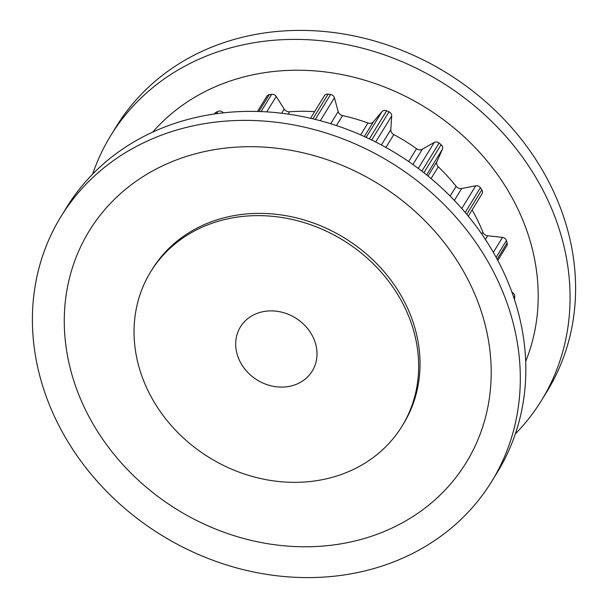 <?xml version="1.0" encoding="UTF-8"?>
<svg xmlns="http://www.w3.org/2000/svg" width="608" height="608" viewBox="0 0 608 608"><rect width="100%" height="100%" fill="white"/><g stroke="black" fill="none" stroke-linecap="round" stroke-linejoin="round"><path stroke-width="0.91" d="M293.922 385.176A42.134 36.465 31.6 0 1 247.008 371.61A42.134 36.465 31.6 0 1 240.449 326.922A42.134 36.465 31.6 0 1 258.78 312.793A42.134 36.465 31.6 0 1 305.702 326.367A42.134 36.465 31.6 0 1 312.254 371.047A42.134 36.465 31.6 0 1 293.922 385.176M337.858 475.654A147.486 127.619 31.6 0 1 173.637 428.169A147.486 127.619 31.6 0 1 150.7 271.768A147.486 127.619 31.6 0 1 214.844 222.315A147.486 127.619 31.6 0 1 379.065 269.808A147.486 127.619 31.6 0 1 402.002 426.208A147.486 127.619 31.6 0 1 337.858 475.654M402.002 426.208L403.385 423.958A147.486 127.619 -148.4 0 0 380.448 267.558A147.486 127.619 -148.4 0 0 216.228 220.073A147.486 127.619 -148.4 0 0 152.084 269.519L150.7 271.768M381.794 566.132A252.829 218.774 31.6 0 1 100.274 484.72A252.829 218.774 31.6 0 1 60.952 216.608A252.829 218.774 31.6 0 1 170.909 131.845A252.829 218.774 31.6 0 1 452.436 213.256A252.829 218.774 31.6 0 1 491.758 481.369A252.829 218.774 31.6 0 1 381.794 566.132M60.952 216.608L66.477 207.609A252.829 218.774 31.6 0 1 176.442 122.846A252.829 218.774 31.6 0 1 457.961 204.258A252.829 218.774 31.6 0 1 497.283 472.37L491.758 481.369M185.478 156.735A221.228 191.429 31.6 0 1 470.242 284.172A221.228 191.429 31.6 0 1 369.998 536.742A221.228 191.429 31.6 0 1 85.234 409.306A221.228 191.429 31.6 0 1 185.478 156.735M515.348 433.884A252.829 218.774 -148.4 0 0 541.523 400.391L547.048 391.392A252.829 218.774 -148.4 0 0 507.726 123.28A252.829 218.774 -148.4 0 0 226.206 41.868A252.829 218.774 -148.4 0 0 116.242 126.631L110.717 135.63A252.829 218.774 -148.4 0 0 92.652 174.116M541.523 400.391A252.829 218.774 -148.4 0 0 502.2 132.278A252.829 218.774 -148.4 0 0 220.681 50.867A252.829 218.774 -148.4 0 0 110.717 135.63M525.7 361.357A221.228 191.429 -148.4 0 0 467.719 140.167A221.228 191.429 -148.4 0 0 232.476 80.256A221.228 191.429 -148.4 0 0 152.684 132.118M511.959 292.281A4.21 3.648 31.6 0 1 514.695 296.248A196.893 170.369 31.6 0 1 514.634 298.581A4.21 3.648 31.6 0 1 514.467 299.531M472.135 209.927A175.818 152.137 31.6 0 1 482.866 232.172A5.267 4.56 -148.4 0 0 487.662 235.76L502.504 237.401A4.21 3.648 31.6 0 1 506.434 240.548A196.893 170.369 31.6 0 1 507.156 242.881A4.21 3.648 31.6 0 1 506.844 245.678L497.785 260.406M310.544 118.286L324.429 95.692A4.21 3.648 31.6 0 1 328.092 94.134A196.893 170.369 31.6 0 1 330.615 94.491A4.21 3.648 31.6 0 1 334.423 97.774L338.17 111.576A5.267 4.56 -148.4 0 0 342.555 115.611A175.818 152.137 31.6 0 1 367.954 122.998A5.267 4.56 -148.4 0 0 373.388 121.82L381.991 111.606A4.21 3.648 31.6 0 1 386.627 110.785A196.893 170.369 31.6 0 1 389.014 111.849A4.21 3.648 31.6 0 1 391.696 115.953L390.815 129.618A5.267 4.56 -148.4 0 0 393.817 134.573A175.818 152.137 31.6 0 1 416.533 148.717A5.267 4.56 -148.4 0 0 422.317 149.234L434.234 142.439A4.21 3.648 31.6 0 1 439.105 143.04A196.893 170.369 31.6 0 1 441.112 144.712A4.21 3.648 31.6 0 1 442.411 149.234L436.992 161.424A5.267 4.56 -148.4 0 0 438.322 166.812A175.818 152.137 31.6 0 1 456.129 186.337A5.267 4.56 -148.4 0 0 461.692 188.495L475.76 185.782A4.21 3.648 31.6 0 1 480.388 187.758A196.893 170.369 31.6 0 1 481.825 189.863A4.21 3.648 31.6 0 1 482.053 193.785L468.297 216.167M257.488 111.469L266.828 96.269A4.21 3.648 31.6 0 1 269.23 94.719A196.893 170.369 31.6 0 1 271.647 94.346A4.21 3.648 31.6 0 1 276.207 96.482L284.21 109.068A5.267 4.56 -148.4 0 0 289.545 111.788A175.818 152.137 31.6 0 1 314.625 111.659M214.335 114L214.54 113.666A4.21 3.648 31.6 0 1 215.794 112.495A196.893 170.369 31.6 0 1 217.877 111.416A4.21 3.648 31.6 0 1 222.741 112.206L223.455 112.83M514.322 299.09L514.634 298.581M513.836 297.639L514.695 296.248M497.139 259.19L507.156 242.881M496.128 257.321L506.434 240.548M466.784 214.335L481.825 189.863M481.734 234.012L482.866 232.172M485.389 239.446L487.662 235.76M493.324 252.335L502.504 237.401M465.204 212.466L480.388 187.758M423.89 172.733L441.112 144.712M426.626 174.906L442.411 149.234M428.017 176.031L436.992 161.424M431.095 178.577L438.322 166.812M450.148 196.072L456.129 186.337M454.366 200.412L461.692 188.495M461.791 208.514L475.76 185.782M421.846 171.137L439.105 143.04M371.708 140.007L389.014 111.849M375.691 141.991L391.696 115.953M381.383 144.962L390.815 129.618M385.913 147.432L393.817 134.573M408.652 161.538L416.533 148.717M412.923 164.525L422.317 149.234M418.266 168.424L434.234 142.439M369.368 138.875L386.627 110.785M315.294 119.426L330.615 94.491M320.325 120.726L334.423 97.774M330.699 123.728L338.17 111.576M336.429 125.575L342.555 115.611M360.643 134.885L367.954 122.998M364.344 136.542L373.388 121.82M366.16 137.37L381.991 111.606M312.907 118.841L328.092 94.134M261.052 111.591L271.647 94.346M266.745 111.88L276.207 96.482M281.648 113.24L284.21 109.068M288.124 114.091L289.545 111.788M258.909 111.507L269.23 94.719M216.471 113.696L217.877 111.416M222.277 112.966L222.741 112.206M214.928 113.916L215.794 112.495"/></g></svg>
